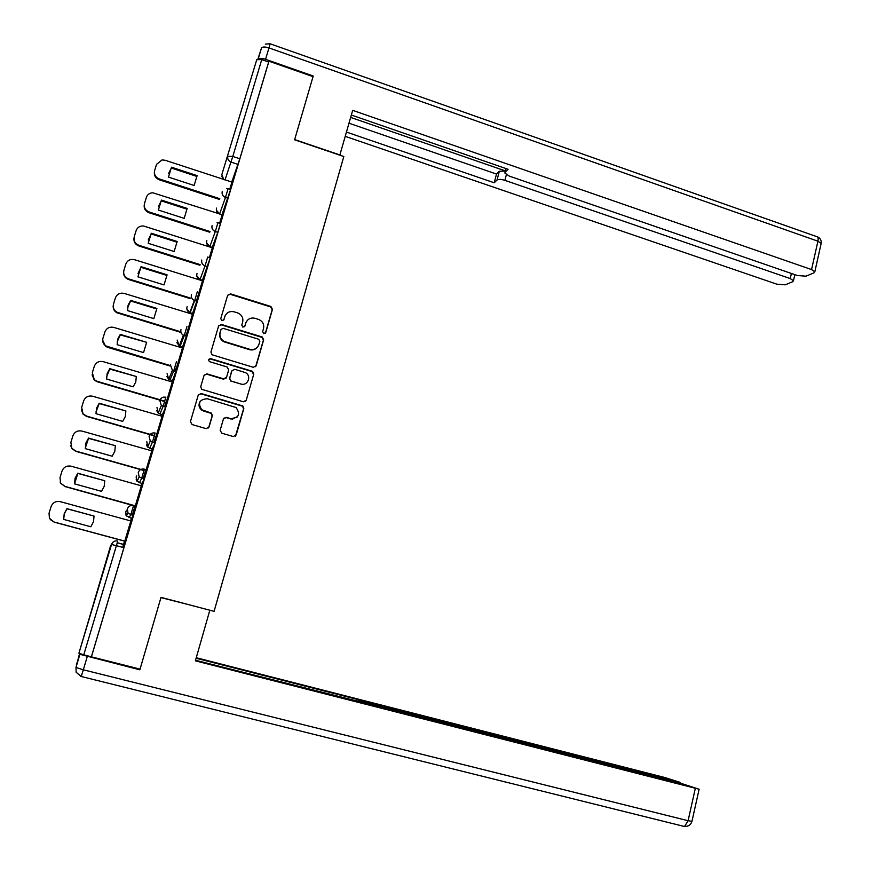 <?xml version="1.0" encoding="UTF-8"?>
<svg xmlns="http://www.w3.org/2000/svg" width="870" height="870" viewBox="0 0 870 870"><rect width="100%" height="100%" fill="white"/><g stroke="black" fill="none" stroke-linecap="round" stroke-linejoin="round"><path stroke-width="1.3" d="M263.762 333.58L265.774 332.525L272.462 309.339L270.918 306.49L230.528 293.864L227.635 295.343L220.762 318.659L221.893 320.682L223.938 319.638L224.83 316.615C226.515 312.482 229.615 310.894 234.117 311.819L237.999 313.048C241.914 314.962 243.459 317.985 242.654 322.117L241.773 325.13L242.893 327.153L244.916 326.098L245.797 323.085C247.471 318.975 250.549 317.376 255.019 318.3L258.858 319.507C262.751 321.4 264.306 324.412 263.512 328.555L262.642 331.568L263.762 333.58M265.383 333.188L272.169 309.774L270.624 306.925L230.3 294.321L227.668 295.245M223.699 320.116L224.83 316.615M244.611 326.674L245.797 323.085M245.362 97.342L238.423 119.995L245.362 97.342M90.165 615.264L95.526 596.787L90.165 615.264M220.143 430.28L221.774 433.195L233.29 436.544L236.205 434.956L243.828 408.574L242.817 405.953L201.198 393.534L198.251 395.1L190.432 421.624L192.074 424.56L206.103 428.638L209.05 427.05L212.367 415.697L211.475 413.141L201.786 409.759C197.523 403.06 199.371 399.395 207.321 398.754L236.042 407.53C240.642 414.163 238.913 417.894 230.865 418.687L226.374 417.372L223.438 418.948L220.143 430.28M268.95 61.204L313.037 76.636L294.593 139.809L343.813 156.513L214.085 611.338L161.015 597.364L140.07 669.095L91.415 656.839L268.95 61.204L268.667 62.02L261.75 59.606L232.801 156.437L224.993 179.981M253.29 367.292L256.182 365.77L263.664 339.811L262.294 337.016L221.524 324.477L218.609 325.978L210.921 352.067L212.084 354.786L253.29 367.292M253.79 374.046L246.232 400.222L243.328 401.777L201.688 389.303L200.72 386.704L204.048 375.427L206.984 373.872L223.623 378.852L226.548 377.308L228.712 369.87L227.092 366.966L209.452 361.615C208.126 359.875 208.55 358.886 210.725 358.657L252.604 371.338L253.79 374.046L246.232 400.222M122.724 547.371L123.67 544.446L125.204 543.043L123.91 547.687L116.406 545.675L83.781 654.784L78.898 653.261L111.719 543.87M202.34 280.281L202.155 280.879M192.444 313.45L192.183 314.331M186.3 334.036L185.723 335.994M182.472 346.902L182.124 348.043M176.218 367.847L175.207 371.251M172.412 380.625L171.988 382.05M166.05 401.94L164.604 406.823M162.277 414.62L161.766 416.328M155.806 436.305L153.903 442.699M152.054 448.898L151.456 450.888M145.475 470.964L143.104 478.881M141.745 483.459L141.06 485.743M135.046 505.916L132.218 515.388M131.348 518.313L130.587 520.891M124.54 541.151L122.692 547.361M91.415 656.839L83.781 654.784M268.667 62.02L239.826 158.786L231.703 182.189M256.759 59.693L221.839 174.576L256.759 59.693L261.75 59.606M230.441 189.421L236.129 170.466M226.069 204.015L220.273 223.459L226.124 204.037M219.631 223.253L222.176 214.727L152.783 192.781C149.596 192.955 147.454 194.467 146.388 197.327L144.496 203.493C143.713 207.484 145.301 210.333 149.259 212.03L210.018 231.529M215.977 237.869L210.116 257.52L216.032 237.88M209.398 257.585L212.302 247.787M205.798 271.995L199.893 291.82L205.853 272.016M196.729 300.074L202.471 280.814L134.361 259.651C130.217 258.901 127.379 260.369 125.824 264.067L123.899 270.331C123.094 274.224 124.584 277.051 128.368 278.813L190.225 297.986M195.543 306.425L189.584 326.413L195.598 306.436M186.702 333.678L192.498 314.255L124.247 293.429C119.995 292.548 117.048 294.027 115.416 297.844L113.47 304.163C112.676 307.61 113.85 310.296 116.982 312.243L180.22 331.633M185.19 341.138L179.187 361.3L185.245 341.149M176.599 367.564L182.439 347.978L113.807 327.414C109.522 326.554 106.564 328.055 104.911 331.916L102.954 338.278C102.203 341.312 103.084 343.846 105.618 345.858L170.161 365.563M174.761 376.144L168.693 396.481L174.816 376.166M166.409 401.733L172.303 381.984L103.28 361.681C98.973 360.843 95.983 362.366 94.33 366.259L92.35 372.675L94.308 379.712L97.233 381.354L164.756 401.157M232.551 419.209L226.146 417.633L223.797 418.231M164.234 411.456L158.123 431.955L164.289 411.466M156.143 436.174L162.081 416.273L92.666 396.231C88.327 395.415 85.325 396.97 83.65 400.896L81.66 407.367L83.052 413.848L86.565 416.077L154.479 435.598M153.62 447.06L147.454 467.745L153.675 447.082M145.779 470.909L151.772 450.834L81.954 431.074C77.593 430.269 74.581 431.857 72.895 435.826L70.883 442.351L71.84 448.311L75.81 451.084L144.094 470.333M142.908 482.98L136.688 503.839L142.963 482.991M60.106 481.969L60.704 483.296L65.011 486.58L135.231 506.101L141.31 485.808M132.109 519.205L125.835 540.248L132.164 519.227M124.758 541.216L130.815 520.956M133.36 515.703L128.042 513.137L127.335 508.961C128.477 506.188 130.543 505.068 133.523 505.59L136.155 506.307L133.404 515.595L131.457 518.346L126.389 515.899L125.704 511.908L126.661 510.179M144.235 479.207L139.189 476.923L138.243 472.475C139.374 469.724 141.429 468.625 144.398 469.158L147.008 469.898L144.279 479.109L141.843 483.492L137.025 481.317L136.122 477.064L136.666 475.89M157.774 433.793L155.056 442.939L152.152 448.931L147.639 447.039L146.823 441.634M168.443 398.003L165.746 407.073L162.375 414.653L159.884 413.924M179.013 362.518L172.51 380.647L168.769 379.32L167.094 373.676M189.508 327.337L182.569 346.934L180.101 346.184M199.904 292.45L192.542 313.483L189.769 312.613C187.387 311.438 186.463 309.6 186.963 307.099L187.115 306.675M207.582 266.698L205.048 265.905L207.691 257.041L210.225 257.846L202.438 280.303L199.991 279.542L202.405 280.303M217.968 222.709L220.458 223.514L217.826 232.323L212.236 247.428L209.811 246.645C207.267 245.525 206.233 243.654 206.723 241.023L206.842 240.685M228.136 188.659L230.604 189.475L221.991 214.749L219.555 214.02L221.991 214.749M229.778 189.203L231.909 182.08L165.169 160.265L162.005 159.939L156.546 164.365L154.664 170.476C153.892 174.446 155.469 177.284 159.417 178.992L219.805 198.708M236.075 170.444L230.419 189.41M91.415 656.698L123.91 547.687M246.438 321.574L245.547 323.499M225.221 315.571L224.612 317.039M255.639 366.705L263.382 340.192L262.022 337.408L221.317 324.88L218.674 325.804M259.836 341.268L258.716 339.246L223.111 328.327L221.067 329.382L220.132 332.579C219.316 336.429 220.665 339.376 224.177 341.41L249.69 349.294C254.181 350.197 257.248 348.576 258.912 344.444L259.836 341.268M257.683 346.858C255.595 349.555 252.844 350.49 249.429 349.653L223.96 341.79C220.458 339.757 219.109 336.82 219.914 332.971L220.86 329.784M245.612 401.244L245.982 400.504M226.124 378.113L223.405 379.179L206.799 374.209L204.156 375.111M253.518 374.372L251.908 371.49L210.529 359.005L208.713 359.604M240.794 383.996C247.7 386.389 252.017 375.84 245.46 372.643L234.802 369.293L231.888 370.827L229.724 378.265L230.811 380.929L240.794 383.996L231.344 381.169M231.115 381.484L229.495 378.58L231.659 371.164M230.637 418.948L237.151 417.089M200.035 401.548C198.306 404.746 198.817 407.573 201.601 410.031L203.808 410.749M208.528 427.964L212.16 415.958L211.269 413.413L203.613 411.021M235.465 436.098L243.578 408.846L242.567 406.225L201.024 393.838L198.393 394.73M197.109 175.62L171.499 167.203L168.475 177.088L194.13 185.473L197.109 175.62L196.892 176.436L171.336 168.03L168.562 173.565M219.544 199.469L159.275 179.796C155.545 178.23 153.925 175.555 154.414 171.771M171.336 168.03L171.499 167.203M187.18 208.419L161.428 200.089L158.373 210.061L184.179 218.359L187.18 208.419L186.985 209.17L161.287 200.861L158.449 206.614M209.768 232.225L149.14 212.769C145.442 211.247 143.811 208.604 144.235 204.841M161.287 200.861L161.428 200.089M177.175 241.49L151.271 233.258L148.194 243.306L174.141 251.506L177.175 241.49L176.991 242.175L151.152 233.954L148.259 239.968M212.313 247.787L143.593 226.015C139.918 225.787 137.438 227.298 136.144 230.561L134.23 236.77C133.447 240.794 135.046 243.654 139.026 245.34L200.154 264.621M199.937 265.252L138.928 246.014C135.274 244.535 133.621 241.936 133.969 238.195M151.152 233.954L151.271 233.258M339.822 155.154L352.676 110.349L811.558 269.569L817.92 241.197L268.971 47.915L265.567 59.312L313.222 76.005L294.658 139.591L339.931 154.958M506.362 174.707L504.872 180.34L790.243 278.574L791.395 273.463M504.872 180.34C501.109 179.187 498.488 179.089 497.02 180.036L499.347 171.27L505.383 171.02M346.478 132.077L494.193 182.776L497.02 180.036M345.249 136.351L776.91 284.196L785.218 284.827L792.711 281.706L793.473 280.727L790.243 278.574M506.068 168.584L504.85 173.032L509.32 176.11L797.409 275.54L806.033 276.16L813.994 272.843L814.82 271.777L811.558 269.569M505.111 172.184L508.091 169.291L351.339 115.025M312.95 76.603L313.222 76.005M265.567 59.312C262.109 58.203 259.717 58.094 258.379 58.986M350.664 117.417L505.405 170.922M349 123.214L496.509 174.065L499.347 171.27M496.509 174.065L494.193 182.776M79.551 653.566L75.973 667.464L79.909 654.305L139.852 669.824L160.939 597.603L186.561 604.095M209.768 610.457L195.369 660.83L699.132 789.231L682.732 783.903L369.924 704.026L364.606 702.851L364.508 703.395M195.532 660.265L364.617 702.96M79.909 654.305L79.996 653.718M676.218 782.239L676.36 781.641L679.611 782.206L664.528 777.432L196.261 657.72M358.505 701.862L358.929 700.274L356.95 699.339L196.109 658.231M358.929 700.274L366.77 702.558L366.596 703.221M676.36 781.641L366.77 702.558M139.852 669.824L139.407 668.932M356.417 701.329L356.95 699.339M167.083 274.822L141.038 266.688L137.928 276.823L164.028 284.925L167.083 274.822L166.92 275.442L140.929 267.329L137.971 273.626M190.019 298.551L128.292 279.422C124.899 277.921 123.344 275.399 123.616 271.864M140.929 267.329L141.038 266.688M156.904 308.437L130.707 300.4L128.107 305.185L127.585 310.612L153.827 318.616L156.904 308.437L156.774 308.991L130.63 300.966L127.596 307.621M180.036 332.133L116.928 312.787C114.22 311.177 112.969 308.861 113.187 305.838M130.63 300.966L130.707 300.4M146.649 342.323L120.299 334.395L117.678 339.224L117.145 344.683L143.539 352.589L146.649 342.323L120.245 334.896L117.135 341.986M169.998 365.987L107.782 347.402L105.596 346.336L102.66 340.159M231.714 418.883L232.66 419.209M136.296 376.503L109.805 368.662L107.162 373.545L106.629 379.048L133.164 386.846L135.785 381.974L136.296 376.503L109.772 369.097L106.575 376.764M164.647 401.527L97.222 381.767L94.308 380.114L92.057 374.839M125.867 410.955L99.223 403.223L96.559 408.15L96.015 413.696L122.713 421.395L125.345 416.469L125.867 410.955L99.213 403.582L95.95 412.054M154.392 435.903L86.576 416.404L83.074 414.185L81.388 409.944M115.351 445.701L88.555 438.078L85.869 443.047L85.314 448.637L112.165 456.217L114.818 451.258L115.351 445.701L88.555 438.36L85.271 448.05M144.028 470.561L75.842 451.345L71.884 448.572L70.688 445.581M104.748 480.729L77.789 473.215L75.092 478.239L74.526 483.861L101.529 491.343L104.204 486.33L104.748 480.729L77.822 473.432L74.548 483.872M141.342 485.819L71.155 466.211C66.772 465.428 63.738 467.038 62.031 471.051L60.008 477.63L60.639 483.1L64.956 486.395L135.372 505.84M94.047 516.062L66.936 508.656L64.217 513.735L63.651 519.401L90.806 526.763L93.503 521.696L94.047 516.062L66.99 508.798L64.293 513.811L63.695 519.412M130.859 520.967L60.269 501.642C55.865 500.892 52.798 502.523 51.091 506.568L49.046 513.202L49.427 518.248L54.016 522L124.845 541.151M124.812 541.227L54.103 522.109L50.199 519.488M123.67 544.446L117.276 542.717M78.898 653.261L110.588 545.805M238.054 164.441L231.05 162.103C228.386 160.928 227.298 158.992 227.809 156.285L232.801 156.437L239.826 158.786M133.523 505.59L130.772 514.877L128.934 517.65M144.398 469.158L141.658 478.369L139.341 482.796M155.023 443.026L152.413 442.275L149.662 448.224M165.713 407.149L163.125 406.388L159.906 413.935L158.209 413.043L156.981 407.541M176.316 371.588L173.739 370.816L170.052 379.918M186.952 326.554L184.277 335.505L186.843 336.288L184.266 335.548L180.123 346.195L179.285 345.847L177.143 340.05M197.359 291.657L194.706 300.563L197.251 301.346L194.706 300.574L190.117 312.732M201.775 260.021C201.242 262.794 202.34 264.752 205.048 265.905L200.024 279.542C197.425 278.454 196.381 276.584 196.881 273.93L197.022 273.55M217.826 232.323L215.314 231.518L209.844 246.623L212.236 247.428M227.983 198.24L225.482 197.425L219.599 213.966C217.032 212.856 215.999 210.997 216.489 208.387L216.597 208.082M226.689 188.485L228.103 188.649L225.482 197.425C222.807 196.261 221.719 194.314 222.231 191.585M217.065 222.557L217.946 222.709L215.314 231.518C212.617 230.365 211.53 228.408 212.052 225.656M186.843 309.046L189.769 312.613L194.336 300.444C191.857 299.215 190.878 297.29 191.411 294.68M176.849 342.595L179.285 345.847L183.385 335.189L184.266 335.548L183.385 335.189C181.243 333.862 180.427 332.014 180.96 329.632M176.447 361.746L173.739 370.816L172.391 370.185L170.411 364.878M165.855 397.242L163.125 406.388L161.363 405.463L159.786 400.439C160.896 397.742 162.918 396.676 165.855 397.242M155.175 433.042L152.413 442.275L150.292 441.036L149.064 436.294C150.184 433.586 152.217 432.499 155.175 433.042M117.744 541.031L116.406 545.675L111.501 544.468C112.654 541.673 114.731 540.52 117.744 541.031M221.839 174.576L223.764 179.579M159.275 179.796L159.417 178.992M149.14 212.769L149.259 212.03M138.928 246.014L139.026 245.34M258.194 58.997L261.457 48.089L257.933 59.019M270.157 43.804L816.593 236.575C818.05 236.596 818.485 238.13 817.92 241.197L821.149 243.469L821.008 244.089M261.457 48.089C262.359 46.708 264.861 46.643 268.971 47.915L270.124 43.794L265.328 44.098M683.766 826.337L81.182 676.479M87.25 656.589L83.313 669.802L688.094 820.714L695.326 788.383M691.954 821.356L688.094 820.714L684.592 826.402C688.279 826.598 690.726 824.945 691.922 821.465L699.132 789.231M684.277 826.435L685.984 826.435M83.313 669.802L75.973 667.464L76.147 672.249L81.236 676.49L83.313 669.802M81.16 676.621L76.147 672.249M76.69 663.103L76.397 664.887M128.629 279.531L128.706 278.922M118.244 313.33L118.298 312.787M216.336 210.051L219.577 214.031M176.338 371.533L172.391 370.185L168.769 379.32L166.79 376.438M165.746 407.073L161.363 405.463L158.209 413.043L156.654 410.575M155.056 442.939L150.292 441.036L147.639 447.039L146.432 445.005M144.279 479.109L139.189 476.923L137.025 481.317L136.144 479.74M133.404 515.595L128.042 513.137L126.389 515.899L125.791 514.801M206.582 242.773L209.833 246.656M196.75 275.768L200.013 279.553M123.627 544.533L117.254 542.815M111.556 544.283L110.805 545.479M221.687 176.197L223.351 179.437M817.561 236.879C820.356 238.217 821.552 240.414 821.149 243.469L814.82 271.777M505.057 172.238L506.035 168.573M793.473 280.727L794.843 274.659M680.112 782.478L679.948 783.196M128.292 279.422L128.368 278.813M116.928 312.787L116.982 312.243"/></g></svg>
